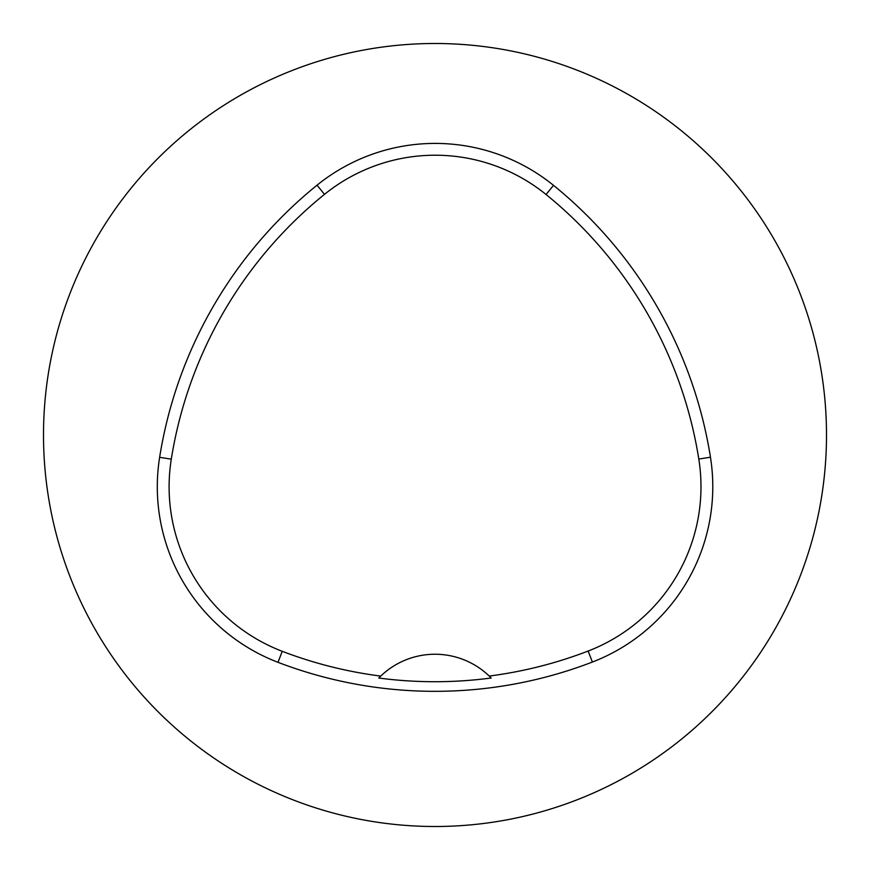 <?xml version="1.0" encoding="UTF-8"?>
<svg xmlns="http://www.w3.org/2000/svg" width="870" height="870" viewBox="0 0 870 870"><rect width="100%" height="100%" fill="white"/><g stroke="black" fill="none" stroke-linecap="round" stroke-linejoin="round"><path stroke-width="1.3" d="M43.5 435A391.5 391.5 0 0 1 630.75 95.95A391.5 391.5 0 0 1 630.75 774.05A391.5 391.5 0 0 1 43.5 435M159.634 457.305A438.48 438.48 0 0 1 317.061 185.169A187.92 187.92 0 0 1 553.505 185.343A438.48 438.48 0 0 1 710.464 457.207A187.92 187.92 0 0 1 592.383 662.048A438.48 438.48 0 0 1 277.998 662.32A187.92 187.92 0 0 1 159.634 457.305L171.292 459.164A426.681 426.681 0 0 1 324.477 194.358A176.121 176.121 0 0 1 546.066 194.51A426.681 426.681 0 0 1 698.806 459.055A176.121 176.121 0 0 1 588.142 651.043A426.681 426.681 0 0 1 489.223 676.055L491.18 678.002A78.3 78.3 0 0 0 489.527 676.349M171.292 459.164A176.121 176.121 0 0 0 282.228 651.304A426.681 426.681 0 0 0 380.745 676.088L378.787 678.034A428.856 428.856 0 0 0 491.18 678.002M380.745 676.088A78.3 78.3 0 0 1 489.223 676.055M380.44 676.381A78.3 78.3 0 0 0 378.787 678.034M324.477 194.358L317.061 185.169M546.066 194.51L553.505 185.343M698.806 459.055L710.464 457.207M588.142 651.043L592.383 662.048M282.228 651.304L277.998 662.32"/></g></svg>
